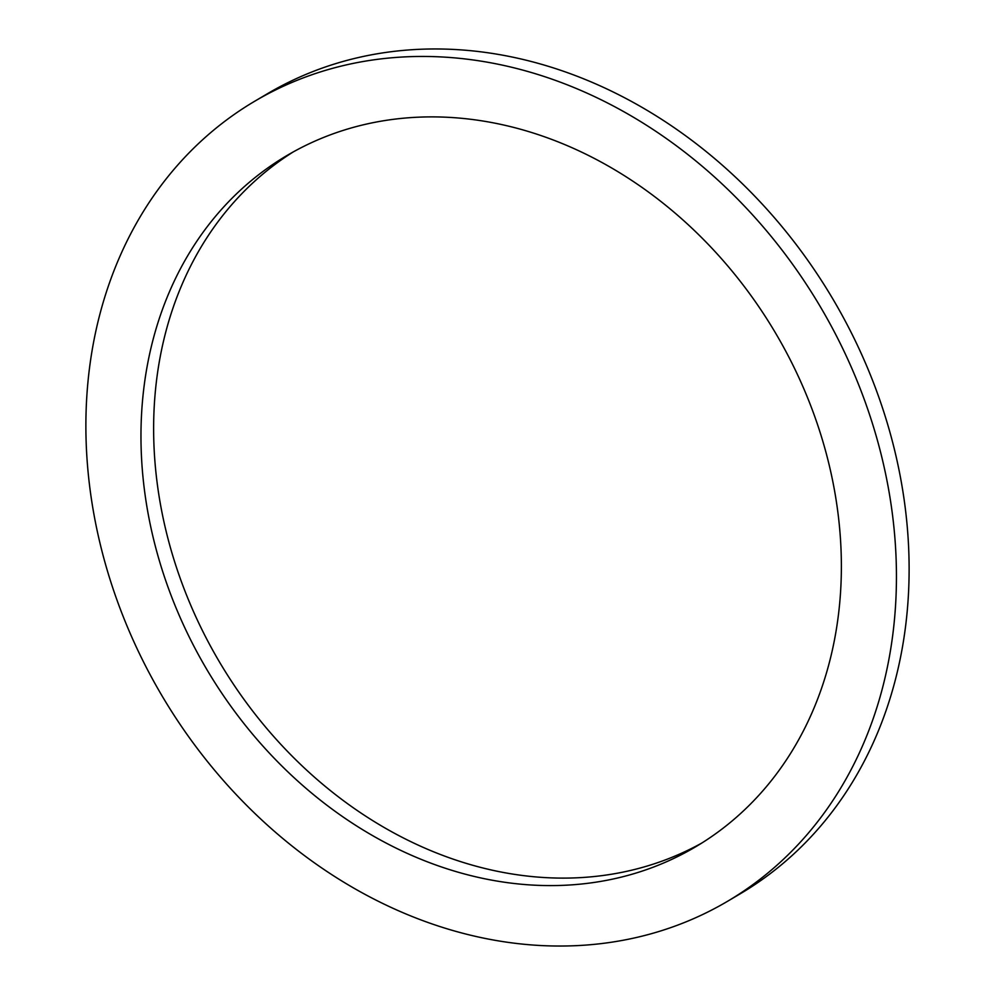 <?xml version="1.0" encoding="UTF-8"?>
<svg xmlns="http://www.w3.org/2000/svg" width="995" height="995" viewBox="0 0 995 995"><rect width="100%" height="100%" fill="white"/><g stroke="black" fill="none" stroke-linecap="round" stroke-linejoin="round"><path stroke-width="1.49" d="M837.989 513.196A401.52 330.415 -120.6 0 0 286.921 155.543A401.52 330.415 -120.6 0 0 144.35 489.291A401.52 330.415 -120.6 0 0 695.405 846.944A401.52 330.415 -120.6 0 0 837.989 513.196M293.314 151.887A401.52 330.415 -120.6 0 0 157.011 481.804A401.52 330.415 -120.6 0 0 701.686 843.113M727.519 901.308L740.193 893.821A464.665 382.378 -120.6 0 0 905.201 507.587A464.665 382.378 -120.6 0 0 267.481 93.692L254.807 101.179A464.665 382.378 -120.6 0 0 89.799 487.413A464.665 382.378 -120.6 0 0 727.519 901.308A464.665 382.378 -120.6 0 0 892.527 515.074A464.665 382.378 -120.6 0 0 254.807 101.179"/></g></svg>
